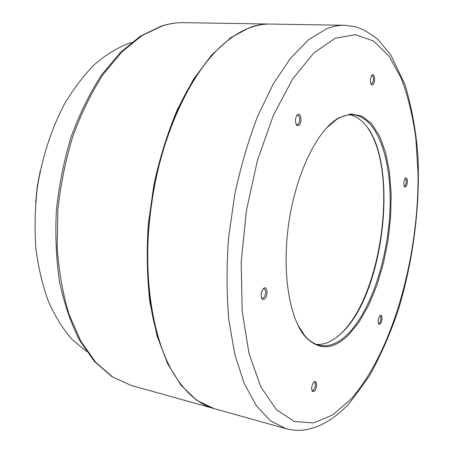 <?xml version="1.0" encoding="UTF-8"?>
<svg xmlns="http://www.w3.org/2000/svg" width="453" height="453" viewBox="0 0 453 453"><rect width="100%" height="100%" fill="white"/><g stroke="black" fill="none" stroke-linecap="round" stroke-linejoin="round"><path stroke-width="0.68" d="M263.691 288.346L264.082 288.091C267.712 285.871 268.119 296.455 264.518 299.025L263.187 299.529L262.032 298.901C260.424 295.254 260.979 291.732 263.691 288.346M261.404 297.689L262.327 298.368L263.601 297.972C266.217 294.116 266.404 291.024 264.161 288.691L263.051 288.974M296.036 124.281L296.953 124.796L297.661 124.626C299.592 122.746 300.124 120.045 299.252 116.54L297.785 115.113L296.794 115.475M297.898 114.394C301.46 112.242 302.14 123.946 298.567 125.628L296.766 125.373C294.761 121.574 295.073 117.956 297.7 114.513L297.898 114.394M370.945 83.896L371.868 83.975L373.346 81.059C373.742 77.922 373.306 76.081 372.038 75.549L371.5 75.713M372.36 74.853C375.101 73.171 375.412 83.584 372.677 84.847L371.528 84.717C369.835 81.364 370.067 78.103 372.236 74.926L372.36 74.853M405.469 178.188L405.628 178.08C407.847 176.619 407.853 185.311 405.645 186.846L404.563 186.863C403.289 183.98 403.589 181.092 405.469 178.188M404.104 186.132L404.908 186.047C406.624 183.023 406.754 180.56 405.288 178.652L405.005 178.692M378.3 323.329L379.472 323.187C380.82 321.205 381.228 319.008 380.69 316.602L379.739 315.939M379.942 315.713L380.407 315.373C382.581 314.133 382.394 322.009 380.209 324.02L378.804 324.189C377.706 321.534 378.091 318.702 379.942 315.713M311.868 390.458L312.366 390.792L313.572 390.288L315.214 386.607C315.594 384.138 315.288 382.666 314.297 382.196L313.708 382.264M313.844 382.117L314.541 381.613C317.253 380.163 317.111 388.708 314.388 391.239L312.332 391.432C311.143 388.47 311.647 385.367 313.844 382.117M338.691 117.91L350.707 113.958L361.834 116.042L371.585 123.658L379.586 136.104L385.594 152.536L389.472 172.083L391.154 193.844L390.645 216.93L388.006 240.481L383.346 263.623L376.817 285.52L368.623 305.305L359.031 322.145L348.357 335.186C333.006 350.118 318.629 350.594 305.226 336.613C289.252 318.295 281.67 271.789 288.776 223.125C295.826 174.45 316.341 132.033 336.873 119.02L338.691 117.91M297.655 324.693L304.727 335.628C309.291 340.922 314.246 344.15 319.591 345.316C328.957 347.089 338.289 343.414 347.576 334.297C371.143 310.849 388.278 257.78 390.027 208.64C391.845 159.586 377.462 117.01 353.125 114.773C348.244 114.411 343.176 115.725 337.921 118.714L336.115 119.824L326.222 128.29M349.954 114.773C354.144 115.719 358.034 117.808 361.624 121.036C400.084 154.071 385.984 292.395 341.613 333.046L335.628 338.085L329.524 341.732C325.163 343.804 320.837 344.699 316.551 344.41M337.638 336.556L340.905 333.623C382.077 295.452 398.532 172.236 367.927 128.307M250.605 27.463C240.741 30.963 230.854 37.259 220.945 46.359C189.479 75.266 161.336 135.86 151.534 203.159C141.761 270.464 151.472 336.568 173.397 373.238C185.288 392.683 198.929 404.489 214.326 408.657L285.9 428.668L270.447 420.746L256.296 405.667L244.167 383.391L234.773 354.314L228.759 319.314C226.562 293.465 226.511 266.211 228.606 237.548L234.716 194.722C240.719 166.557 248.403 140.294 257.768 115.94L273.38 83.731L290.6 58.109L308.55 39.762L326.437 28.89C332.683 26.376 338.725 25.17 344.574 25.277L270.265 24.066C263.895 23.952 257.338 25.085 250.605 27.463M158.34 337.87C134.009 264.971 152.344 138.924 196.432 75.974M213.975 408.561L196.715 400.31L181.138 385.39L167.644 363.719L156.998 335.718L149.898 302.247C147.066 277.627 146.512 251.743 148.239 224.597L153.997 184.094C159.915 157.497 167.678 132.701 177.287 109.711L193.488 79.303L211.579 55.096L230.656 37.741L249.858 27.452C256.596 25.074 263.153 23.941 269.535 24.054L269.897 24.06M86.529 351.449L71.987 339.393C62.99 329.071 55.153 316.483 48.488 301.636C42.65 285.633 38.471 268.08 35.957 248.969C34.49 229.252 34.904 209.11 37.197 188.55C41.942 157.871 51.399 128.754 64.456 104.065C73.72 88.516 83.85 75.232 94.836 64.213C106.115 54.637 117.576 47.627 129.224 43.182L131.466 42.503M335.146 38.284L313.787 52.978L292.666 78.952L273.346 115.413L257.451 160.328L246.409 210.543L241.194 262.117L242.157 310.945L248.98 353.397L260.786 386.788L276.364 409.62L294.376 421.505L313.55 422.921L332.779 414.925L351.194 398.867C392.91 351.449 419.07 256.07 418.017 172.729L415.826 138.069C412.768 116.053 407.943 96.166 401.352 78.42L389.07 56.195L373.629 41.087L355.429 34.649L335.146 38.284M269.535 24.054L183.765 22.656C176.874 22.537 169.824 23.59 162.621 25.815L142.197 35.442L122.112 51.676L103.267 74.303C91.574 92.35 81.483 112.848 72.995 135.792C65.668 159.745 60.628 184.496 57.871 210.039L57.146 247.593C58.935 271.908 62.939 294.28 69.162 314.716L80.985 341.449L95.77 362.36L112.712 377.026L131.008 385.367L111.948 376.664L94.569 361.59L79.609 340.435C71.002 323.493 64.332 304.059 59.603 282.128C56.155 259.082 55.09 234.96 56.404 209.767C59.122 184.467 64.111 159.943 71.37 136.2C79.79 113.443 89.83 93.063 101.483 75.068L120.362 52.401L140.662 35.946L161.596 26.008M263.238 288.861L264.082 288.091M405.118 178.544L405.628 178.08M379.852 315.809L380.407 315.373M313.719 382.247L314.541 381.613M285.9 428.668C296.007 431.131 304.478 431.369 318.408 426.109C330.639 420.565 341.375 412.428 350.599 401.709L368.969 376.545C380.09 356.834 389.767 334.96 398 310.922C413.119 261.687 420.254 206.659 417.949 156.087C416.126 131.727 411.868 108.069 405.175 85.107L390.65 54.683L377.734 39.343C369.512 32.865 362.055 28.669 355.356 26.75L344.574 25.277M304.727 335.628L305.226 336.613M336.115 119.824L336.873 119.02M311.868 390.475L312.332 391.432M378.442 323.572L378.804 324.189M404.178 186.302L404.563 186.863M370.973 83.952L371.528 84.717M371.573 75.64L372.236 74.926M296.16 124.411L296.766 125.373M296.936 115.368L297.7 114.513M261.534 297.864L262.032 298.901M213.618 408.464L131.008 385.367M35.645 202.514L37.225 186.534L40.26 170.764M162.032 25.872C169.388 23.607 176.63 22.537 183.765 22.656"/></g></svg>
